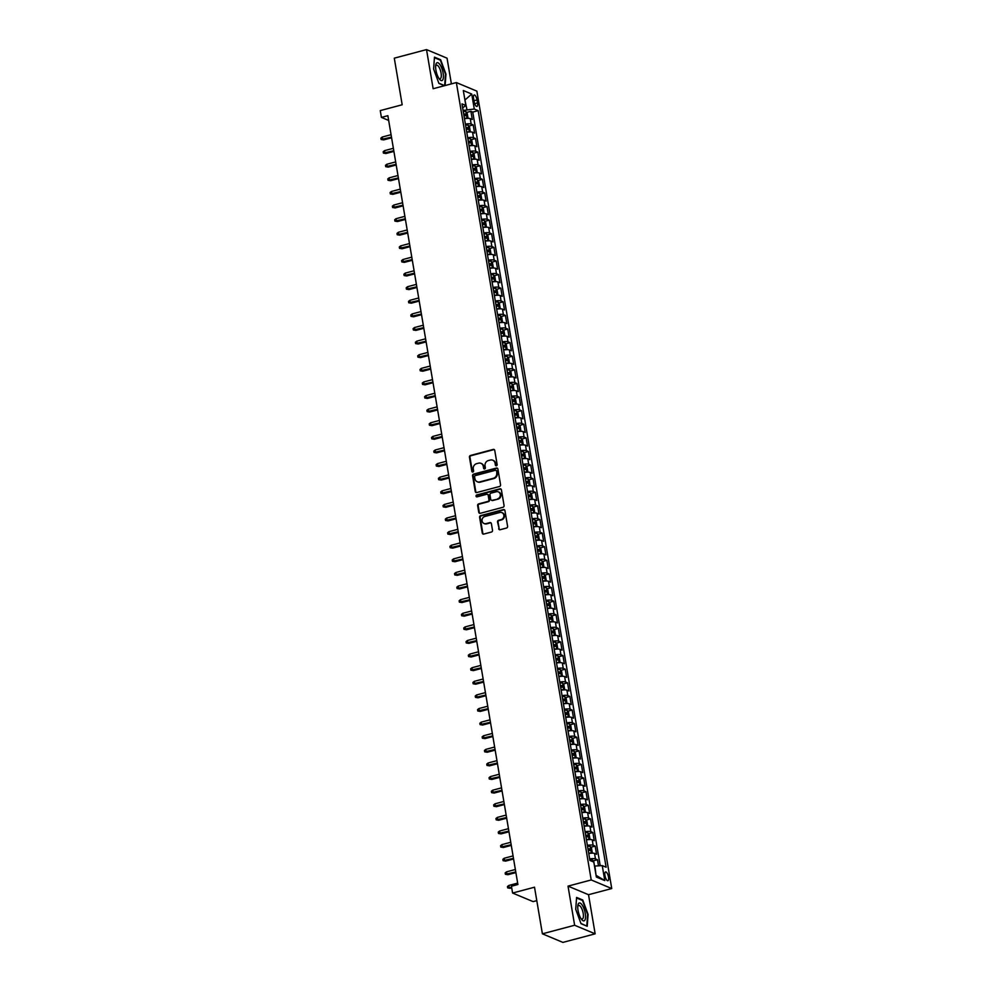 <?xml version="1.0" encoding="UTF-8"?>
<svg xmlns="http://www.w3.org/2000/svg" width="992" height="992" viewBox="0 0 992 992"><rect width="100%" height="100%" fill="white"/><g stroke="black" fill="none" stroke-linecap="round" stroke-linejoin="round"><path stroke-width="1.49" d="M496.422 465.781A0.98 0.88 -67.3 0 0 497.153 464.616L494.748 450.418A1.401 1.265 -67.3 0 0 493.26 449.413L470.481 455.477A1.401 1.265 -67.3 0 0 469.439 457.151L471.832 471.336A0.98 0.88 -67.3 0 0 472.874 472.031A0.98 0.88 -67.3 0 0 473.606 470.865L473.296 469.03A4.464 4.055 -67.3 0 1 476.619 463.673L478.516 463.177A4.464 4.055 -67.3 0 1 483.29 466.376L483.6 468.212A0.98 0.88 -67.3 0 0 484.654 468.906A0.98 0.88 -67.3 0 0 485.373 467.74L485.063 465.905A4.464 4.055 -67.3 0 1 488.399 460.548L490.296 460.052A4.464 4.055 -67.3 0 1 495.07 463.239L495.38 465.087A0.98 0.88 -67.3 0 0 496.422 465.781M608.518 877.077A4.551 1.575 75.1 0 0 605.566 871.931A4.551 1.575 75.1 0 0 604.971 875.589A4.551 1.575 75.1 0 0 607.91 880.735A4.551 1.575 75.1 0 0 608.518 877.077M498.666 528.724A1.401 1.265 -67.3 0 0 500.154 529.728L506.552 528.029A1.401 1.265 -67.3 0 0 507.594 526.355L504.928 510.595A1.401 1.265 -67.3 0 0 503.428 509.59L480.649 515.642A1.401 1.265 -67.3 0 0 479.607 517.316L482.273 533.076A1.401 1.265 -67.3 0 0 483.774 534.08L491.486 532.022A1.401 1.265 -67.3 0 0 492.528 530.36L491.387 523.615A1.401 1.265 -67.3 0 0 489.899 522.61L486.068 523.627A3.732 3.385 -67.3 0 1 482.05 519.845A3.732 3.385 -67.3 0 1 484.865 516.485L499.856 512.492A3.732 3.385 -67.3 0 1 503.874 516.286A3.732 3.385 -67.3 0 1 501.072 519.647L498.567 520.304A1.401 1.265 -67.3 0 0 497.525 521.978L499.224 528.959A1.401 1.265 -67.3 0 0 499.683 529.753M451.385 83.874L447.045 58.181L426.523 49.6L394.295 58.168L402.182 104.768L380.258 110.596L381.412 117.403L387.86 115.692L517.898 884.517L511.45 886.228L512.591 893.036L533.113 901.616L536.784 900.637M574.628 925.251L595.15 933.832L588.529 894.71L568.019 886.129L574.628 925.251L542.401 933.819L534.514 887.208L512.591 893.036M568.019 886.129L591.22 879.954L456.357 82.559L476.867 91.14L611.742 888.547L591.22 879.954M426.523 49.6L433.144 88.722L456.357 82.559M499.522 486.489A1.401 1.265 -67.3 0 0 500.563 484.815L497.897 469.055A1.401 1.265 -67.3 0 0 496.409 468.05L473.63 474.102A1.401 1.265 -67.3 0 0 472.589 475.776L475.255 491.536A1.401 1.265 -67.3 0 0 476.743 492.54L499.522 486.489M501.406 489.825L504.072 505.585A1.401 1.265 -67.3 0 1 503.043 507.259L480.252 513.31A1.401 1.265 -67.3 0 1 478.764 512.306L477.623 505.56A1.401 1.265 -67.3 0 1 478.665 503.886L487.903 501.431A1.401 1.265 -67.3 0 0 488.944 499.77L488.188 495.293A1.401 1.265 -67.3 0 0 486.7 494.289L477.078 496.843A0.98 0.88 -67.3 0 1 476.024 495.851A0.98 0.88 -67.3 0 1 476.755 494.971L499.918 488.82A1.401 1.265 -67.3 0 1 501.406 489.825M595.15 933.832L562.91 942.4L542.401 933.819M598.511 865.83L597.469 859.729L593.104 860.882M589.682 858.96A5.692 1.376 -9.6 0 1 595.448 858.874L594.53 853.43L596.552 854.286L595.175 846.114L590.81 847.28M587.376 845.358A5.692 1.376 -9.6 0 1 593.142 845.271L592.224 839.827L594.245 840.67L592.869 832.511L588.504 833.664M585.082 831.742A5.692 1.376 -9.6 0 1 590.848 831.668L589.93 826.224L591.951 827.068L590.562 818.896L586.21 820.062M582.775 818.14A5.692 1.376 -9.6 0 1 588.541 818.053L587.624 812.609L589.645 813.465L588.268 805.293L583.904 806.459M580.481 804.524A5.692 1.376 -9.6 0 1 586.247 804.45L585.317 799.006L587.351 799.85L585.962 791.69L581.597 792.844M578.175 790.922A5.692 1.376 -9.6 0 1 583.941 790.835L583.023 785.391L585.044 786.247L583.668 778.075L579.303 779.241M575.868 777.319A5.692 1.376 -9.6 0 1 581.634 777.232L580.717 771.788L582.738 772.632L581.362 764.472L576.997 765.626M573.574 763.704A5.692 1.376 -9.6 0 1 579.34 763.629L578.423 758.186L580.444 759.029L579.055 750.87L574.703 752.023M571.268 750.101A5.692 1.376 -9.6 0 1 577.034 750.014L576.116 744.57L578.138 745.426L576.761 737.254L572.396 738.42M568.974 736.486A5.692 1.376 -9.6 0 1 574.74 736.411L573.81 730.968L575.844 731.811L574.455 723.652L570.09 724.805M566.668 722.883A5.692 1.376 -9.6 0 1 572.434 722.796L571.516 717.365L573.537 718.208L572.161 710.036L567.796 711.202M564.361 709.28A5.692 1.376 -9.6 0 1 570.127 709.193L569.21 703.75L571.231 704.593L569.854 696.434L565.49 697.587M562.067 695.665A5.692 1.376 -9.6 0 1 567.833 695.59L566.916 690.147L568.937 690.99L567.548 682.831L563.196 683.984M559.761 682.062A5.692 1.376 -9.6 0 1 565.527 681.975L564.609 676.532L566.63 677.387L565.254 669.216L560.889 670.381M557.467 668.447A5.692 1.376 -9.6 0 1 563.233 668.372L562.303 662.929L564.336 663.772L562.948 655.613L558.583 656.766M555.16 654.844A5.692 1.376 -9.6 0 1 560.926 654.77L560.009 649.326L562.03 650.169L560.654 641.998L556.289 643.163M552.854 641.241A5.692 1.376 -9.6 0 1 558.62 641.154L557.702 635.711L559.724 636.554L558.347 628.395L553.982 629.56M550.56 627.626A5.692 1.376 -9.6 0 1 556.326 627.552L555.396 622.108L557.43 622.951L556.041 614.792L551.676 615.945M548.254 614.023A5.692 1.376 -9.6 0 1 554.02 613.936L553.102 608.493L555.123 609.348L553.747 601.177L549.382 602.342M545.947 600.42A5.692 1.376 -9.6 0 1 551.726 600.334L550.796 594.89L552.829 595.733L551.44 587.574L547.076 588.727M543.653 586.805A5.692 1.376 -9.6 0 1 549.419 586.731L548.502 581.287L550.523 582.13L549.146 573.959L544.782 575.124M541.347 573.202A5.692 1.376 -9.6 0 1 547.113 573.116L546.195 567.672L548.216 568.528L546.84 560.356L542.475 561.522M539.053 559.587A5.692 1.376 -9.6 0 1 544.819 559.513L543.889 554.069L545.922 554.912L544.534 546.753L540.169 547.906M536.746 545.984A5.692 1.376 -9.6 0 1 542.512 545.898L541.595 540.454L543.616 541.31L542.24 533.138L537.875 534.304M534.44 532.382A5.692 1.376 -9.6 0 1 540.206 532.295L539.288 526.851L541.31 527.694L539.933 519.535L535.568 520.688M532.146 518.766A5.692 1.376 -9.6 0 1 537.912 518.692L536.994 513.248L539.016 514.092L537.627 505.932L533.274 507.086M529.84 505.164A5.692 1.376 -9.6 0 1 535.606 505.077L534.688 499.633L536.709 500.489L535.333 492.317L530.968 493.483M527.546 491.548A5.692 1.376 -9.6 0 1 533.312 491.474L532.382 486.03L534.415 486.874L533.026 478.714L528.662 479.868M525.239 477.946A5.692 1.376 -9.6 0 1 531.005 477.859L530.088 472.428L532.109 473.271L530.732 465.099L526.368 466.265M522.933 464.343A5.692 1.376 -9.6 0 1 528.699 464.256L527.781 458.812L529.802 459.656L528.426 451.496L524.061 452.662M520.639 450.728A5.692 1.376 -9.6 0 1 526.405 450.653L525.487 445.21L527.508 446.053L526.12 437.894L521.767 439.047M518.332 437.125A5.692 1.376 -9.6 0 1 524.098 437.038L523.181 431.594L525.202 432.45L523.826 424.278L519.461 425.444M516.038 423.522A5.692 1.376 -9.6 0 1 521.804 423.435L520.874 417.992L522.908 418.835L521.519 410.676L517.154 411.829M513.732 409.907A5.692 1.376 -9.6 0 1 519.498 409.832L518.58 404.389L520.602 405.232L519.225 397.06L514.86 398.226M511.426 396.304A5.692 1.376 -9.6 0 1 517.192 396.217L516.274 390.774L518.295 391.617L516.919 383.458L512.554 384.623M509.132 382.689A5.692 1.376 -9.6 0 1 514.898 382.614L513.98 377.171L516.001 378.014L514.612 369.855L510.26 371.008M506.825 369.086A5.692 1.376 -9.6 0 1 512.591 368.999L511.674 363.556L513.695 364.411L512.318 356.24L507.954 357.405M504.531 355.483A5.692 1.376 -9.6 0 1 510.297 355.396L509.367 349.953L511.401 350.796L510.012 342.637L505.647 343.79M502.225 341.868A5.692 1.376 -9.6 0 1 507.991 341.794L507.073 336.35L509.094 337.193L507.718 329.034L503.353 330.187M499.918 328.265A5.692 1.376 -9.6 0 1 505.684 328.178L504.767 322.735L506.788 323.59L505.412 315.419L501.047 316.584M497.624 314.65A5.692 1.376 -9.6 0 1 503.39 314.576L502.46 309.132L504.494 309.975L503.105 301.816L498.74 302.969M495.318 301.047A5.692 1.376 -9.6 0 1 501.084 300.96L500.166 295.517L502.188 296.372L500.811 288.201L496.446 289.366M493.012 287.444A5.692 1.376 -9.6 0 1 498.79 287.358L497.86 281.914L499.881 282.757L498.505 274.598L494.14 275.751M490.718 273.829A5.692 1.376 -9.6 0 1 496.484 273.755L495.566 268.311L497.587 269.154L496.211 260.995L491.846 262.148M488.411 260.226A5.692 1.376 -9.6 0 1 494.177 260.14L493.26 254.696L495.281 255.552L493.904 247.38L489.54 248.546M486.117 246.611A5.692 1.376 -9.6 0 1 491.883 246.537L490.953 241.093L492.987 241.936L491.598 233.777L487.233 234.93M483.811 233.008A5.692 1.376 -9.6 0 1 489.577 232.934L488.659 227.49L490.68 228.334L489.304 220.162L484.939 221.328M481.504 219.406A5.692 1.376 -9.6 0 1 487.27 219.319L486.353 213.875L488.374 214.718L486.998 206.559L482.633 207.725M479.21 205.79A5.692 1.376 -9.6 0 1 484.976 205.716L484.059 200.272L486.08 201.116L484.691 192.956L480.339 194.11M476.904 192.188A5.692 1.376 -9.6 0 1 482.67 192.101L481.752 186.657L483.774 187.513L482.397 179.341L478.032 180.507M474.61 178.585A5.692 1.376 -9.6 0 1 480.376 178.498L479.446 173.054L481.48 173.898L480.091 165.738L475.726 166.892M472.304 164.97A5.692 1.376 -9.6 0 1 478.07 164.895L477.152 159.452L479.173 160.295L477.797 152.123L473.432 153.289M469.997 151.367A5.692 1.376 -9.6 0 1 475.763 151.28L474.846 145.836L476.867 146.692L475.49 138.52L471.126 139.686M467.703 137.752A5.692 1.376 -9.6 0 1 473.469 137.677L472.552 132.234L474.573 133.077L473.184 124.918L471.163 124.062A5.692 1.376 170.4 0 0 465.397 124.149M468.832 126.071L473.184 124.918M473.581 98.481L474.089 101.482A4.414 1.525 75.1 0 0 476.941 106.454A4.414 1.525 75.1 0 0 477.524 102.92L477.016 99.919A4.414 1.525 75.1 0 0 474.164 94.947A4.414 1.525 75.1 0 0 473.581 98.481M596.068 875.403L594.865 866.041L602.243 865.607L606.124 867.231L478.156 110.645L474.275 109.021L463.09 110.472M602.243 865.607L604.773 880.574L596.353 877.04L593.811 862.073L589.93 860.448L461.974 103.875L465.856 105.499L463.314 90.52L471.746 94.054L474.275 109.021M600.21 865.731L472.75 112.084L470.89 111.302L472.266 119.474L470.245 118.618A5.692 1.376 170.4 0 0 464.479 118.705M473.469 137.677L475.49 138.52M475.763 151.28L477.797 152.123M478.07 164.895L480.091 165.738M480.376 178.498L482.397 179.341M482.67 192.101L484.691 192.956M484.976 205.716L486.998 206.559M487.27 219.319L489.304 220.162M489.577 232.934L491.598 233.777M491.883 246.537L493.904 247.38M494.177 260.14L496.211 260.995M496.484 273.755L498.505 274.598M498.79 287.358L500.811 288.201M501.084 300.96L503.105 301.816M503.39 314.576L505.412 315.419M505.684 328.178L507.718 329.034M507.991 341.794L510.012 342.637M510.297 355.396L512.318 356.24M512.591 368.999L514.612 369.855M514.898 382.614L516.919 383.458M517.192 396.217L519.225 397.06M519.498 409.832L521.519 410.676M521.804 423.435L523.826 424.278M524.098 437.038L526.12 437.894M526.405 450.653L528.426 451.496M528.699 464.256L530.732 465.099M531.005 477.859L533.026 478.714M533.312 491.474L535.333 492.317M535.606 505.077L537.627 505.932M537.912 518.692L539.933 519.535M540.206 532.295L542.24 533.138M542.512 545.898L544.534 546.753M544.819 559.513L546.84 560.356M547.113 573.116L549.146 573.959M549.419 586.731L551.44 587.574M551.726 600.334L553.747 601.177M554.02 613.936L556.041 614.792M556.326 627.552L558.347 628.395M558.62 641.154L560.654 641.998M560.926 654.77L562.948 655.613M563.233 668.372L565.254 669.216M565.527 681.975L567.548 682.831M567.833 695.59L569.854 696.434M570.127 709.193L572.161 710.036M572.434 722.796L574.455 723.652M574.74 736.411L576.761 737.254M577.034 750.014L579.055 750.87M579.34 763.629L581.362 764.472M581.634 777.232L583.668 778.075M583.941 790.835L585.962 791.69M586.247 804.45L588.268 805.293M588.541 818.053L590.562 818.896M590.848 831.668L592.869 832.511M593.142 845.271L595.175 846.114M595.448 858.874L597.469 859.729M466.91 109.467L464.876 99.77M464.926 100.031L471.746 94.054M462.644 107.868L465.856 105.499M588.529 894.71L611.742 888.547M381.412 117.403L388.653 120.441M466.525 112.468L470.89 111.302M472.75 112.084L478.156 110.645M472.552 132.234A5.692 1.376 170.4 0 0 466.786 132.308M474.846 145.836A5.692 1.376 170.4 0 0 469.08 145.923M477.152 159.452A5.692 1.376 170.4 0 0 471.386 159.526M479.446 173.054A5.692 1.376 170.4 0 0 473.68 173.141M481.752 186.657A5.692 1.376 170.4 0 0 475.986 186.744M484.059 200.272A5.692 1.376 170.4 0 0 478.293 200.347M486.353 213.875A5.692 1.376 170.4 0 0 480.587 213.962M488.659 227.49A5.692 1.376 170.4 0 0 482.893 227.565M490.953 241.093A5.692 1.376 170.4 0 0 485.187 241.18M493.26 254.696A5.692 1.376 170.4 0 0 487.494 254.783M495.566 268.311A5.692 1.376 170.4 0 0 489.8 268.386M497.86 281.914A5.692 1.376 170.4 0 0 492.094 282.001M500.166 295.517A5.692 1.376 170.4 0 0 494.4 295.604M502.46 309.132A5.692 1.376 170.4 0 0 496.694 309.206M504.767 322.735A5.692 1.376 170.4 0 0 499.001 322.822M507.073 336.35A5.692 1.376 170.4 0 0 501.307 336.424M509.367 349.953A5.692 1.376 170.4 0 0 503.601 350.04M511.674 363.556A5.692 1.376 170.4 0 0 505.908 363.642M513.98 377.171A5.692 1.376 170.4 0 0 508.202 377.245M516.274 390.774A5.692 1.376 170.4 0 0 510.508 390.86M518.58 404.389A5.692 1.376 170.4 0 0 512.814 404.463M520.874 417.992A5.692 1.376 170.4 0 0 515.108 418.078M523.181 431.594A5.692 1.376 170.4 0 0 517.415 431.681M525.487 445.21A5.692 1.376 170.4 0 0 519.721 445.284M527.781 458.812A5.692 1.376 170.4 0 0 522.015 458.899M530.088 472.428A5.692 1.376 170.4 0 0 524.322 472.502M532.382 486.03A5.692 1.376 170.4 0 0 526.616 486.117M534.688 499.633A5.692 1.376 170.4 0 0 528.922 499.72M536.994 513.248A5.692 1.376 170.4 0 0 531.228 513.323M539.288 526.851A5.692 1.376 170.4 0 0 533.522 526.938M541.595 540.454A5.692 1.376 170.4 0 0 535.829 540.541M543.889 554.069A5.692 1.376 170.4 0 0 538.123 554.144M546.195 567.672A5.692 1.376 170.4 0 0 540.429 567.759M548.502 581.287A5.692 1.376 170.4 0 0 542.736 581.362M550.796 594.89A5.692 1.376 170.4 0 0 545.03 594.977M553.102 608.493A5.692 1.376 170.4 0 0 547.336 608.58M555.396 622.108A5.692 1.376 170.4 0 0 549.63 622.182M557.702 635.711A5.692 1.376 170.4 0 0 551.936 635.798M560.009 649.326A5.692 1.376 170.4 0 0 554.243 649.4M562.303 662.929A5.692 1.376 170.4 0 0 556.537 663.016M564.609 676.532A5.692 1.376 170.4 0 0 558.843 676.618M566.916 690.147A5.692 1.376 170.4 0 0 561.15 690.221M569.21 703.75A5.692 1.376 170.4 0 0 563.444 703.836M571.516 717.365A5.692 1.376 170.4 0 0 565.75 717.439M573.81 730.968A5.692 1.376 170.4 0 0 568.044 731.042M576.116 744.57A5.692 1.376 170.4 0 0 570.35 744.657M578.423 758.186A5.692 1.376 170.4 0 0 572.657 758.26M580.717 771.788A5.692 1.376 170.4 0 0 574.951 771.875M583.023 785.391A5.692 1.376 170.4 0 0 577.257 785.478M585.317 799.006A5.692 1.376 170.4 0 0 579.551 799.081M587.624 812.609A5.692 1.376 170.4 0 0 581.858 812.696M589.93 826.224A5.692 1.376 170.4 0 0 584.164 826.299M592.224 839.827A5.692 1.376 170.4 0 0 586.458 839.914M594.53 853.43A5.692 1.376 170.4 0 0 588.764 853.517M604.773 880.574L596.477 875.576M445.123 85.535L445.954 74.164L440.646 59.743L434.471 57.164L433.603 68.994L438.91 83.415L444.416 85.721M587.214 926.28L588.082 914.438L582.763 900.017L576.588 897.425L575.72 909.267L581.027 923.688L587.214 926.28M439.84 59.954L440.646 59.743M581.957 900.228L582.763 900.017M496.186 465.806A0.98 0.88 -67.3 0 1 495.926 465.31L495.616 463.475A4.464 4.055 -67.3 0 0 493.012 460.325M481.244 463.45A4.464 4.055 -67.3 0 1 483.848 466.6L484.158 468.447A0.98 0.88 -67.3 0 0 484.418 468.943M494.276 449.624A1.401 1.265 -67.3 0 0 493.805 449.649L471.026 455.7A1.401 1.265 -67.3 0 0 469.985 457.374L472.39 471.572A0.98 0.88 -67.3 0 0 472.638 472.068M497.438 468.249A1.401 1.265 -67.3 0 0 496.967 468.286L474.176 474.337A1.401 1.265 -67.3 0 0 473.147 476.011L475.813 491.772A1.401 1.265 -67.3 0 0 476.272 492.565M496.372 470.989A0.98 0.88 -67.3 0 0 495.33 470.295L475.329 475.602A0.98 0.88 -67.3 0 0 474.61 476.78L474.932 478.714A4.464 4.055 -67.3 0 0 479.706 481.914L493.371 478.28A4.464 4.055 -67.3 0 0 496.707 472.924L496.93 471.225A0.98 0.88 -67.3 0 0 496.124 470.493M477.536 481.864A4.464 4.055 -67.3 0 0 480.264 482.149L479.706 481.914M496.93 471.225L497.252 473.159A4.464 4.055 -67.3 0 1 493.929 478.516L480.264 482.149M487.717 494.487A1.401 1.265 -67.3 0 1 488.746 495.516L489.502 499.993A1.401 1.265 -67.3 0 1 488.461 501.667L479.223 504.122A1.401 1.265 -67.3 0 0 478.181 505.796L479.322 512.542A1.401 1.265 -67.3 0 0 479.781 513.335M500.948 489.019A1.401 1.265 -67.3 0 0 500.476 489.056L477.313 495.206A0.98 0.88 -67.3 0 0 476.842 496.88M497.488 498.889A3.732 3.385 -67.3 0 0 498.331 491.871A3.732 3.385 -67.3 0 0 496.285 491.747L491.003 493.148A1.401 1.265 -67.3 0 0 489.961 494.822L490.718 499.298A1.401 1.265 -67.3 0 0 492.206 500.29L498.046 499.125A3.732 3.385 -67.3 0 0 498.604 491.995M491.734 500.328A1.401 1.265 -67.3 0 0 492.764 500.526L492.206 500.29M498.046 499.125L492.764 500.526M502.175 512.752A3.732 3.385 -67.3 0 1 501.617 519.87L499.125 520.54A1.401 1.265 -67.3 0 0 498.083 522.214L499.224 528.959M484.307 523.602A3.732 3.385 -67.3 0 0 486.626 523.863L486.068 523.627M490.928 522.809A1.401 1.265 -67.3 0 0 490.457 522.846L486.626 523.863M504.457 509.789A1.401 1.265 -67.3 0 0 503.986 509.826L481.207 515.877A1.401 1.265 -67.3 0 0 480.165 517.551L482.831 533.312A1.401 1.265 -67.3 0 0 483.302 534.105M467.096 118.37L467.926 117.527L467.244 113.435L465.905 111.612A3.77 0.905 170.4 0 0 463.264 111.513M466.947 118.383A3.77 0.905 170.4 0 0 464.417 118.321M463.971 115.729A3.77 0.905 -9.6 0 1 466.042 115.704L465.769 114.068A3.77 0.905 170.4 0 0 463.698 114.092M463.772 114.564L464.182 116.2M383.656 139.897L381.114 139.475L380.878 138.124L382.242 137.032L382.664 139.488L383.656 139.897L391.592 137.789M381.114 139.475L391.48 137.144M382.242 137.032L391.071 134.689M443.126 73.16A9.25 3.199 75.1 0 0 439.183 63.674A9.25 3.199 75.1 0 0 435.711 65.311A9.25 3.199 75.1 0 0 435.922 70.147A9.25 3.199 75.1 0 0 439.369 79.038A9.25 3.199 75.1 0 0 443.126 73.16M438.762 78.157A6.994 2.43 75.1 0 0 440.138 78.728A6.994 2.43 75.1 0 0 441.08 73.11A6.994 2.43 75.1 0 0 436.542 65.199A6.994 2.43 75.1 0 0 435.624 66.377M434.434 57.697L440.361 60.177L445.507 74.152L444.664 85.622L438.824 83.179M582.143 905.014A9.25 3.199 75.1 0 0 577.84 905.584A9.25 3.199 75.1 0 0 581.138 918.828A9.25 3.199 75.1 0 0 581.486 919.311A9.25 3.199 75.1 0 0 585.528 917.327A9.25 3.199 75.1 0 0 582.143 905.014M580.878 918.431A6.994 2.43 75.1 0 0 582.267 919.001A6.994 2.43 75.1 0 0 583.321 914.24A6.994 2.43 75.1 0 0 580.853 906.998A6.994 2.43 75.1 0 0 578.671 905.473A6.994 2.43 75.1 0 0 577.753 906.651M586.495 925.97L580.94 923.453M576.55 897.971L582.478 900.451L587.624 914.426L586.793 925.896M468.236 125.265L469.377 131.986L470.233 131.13L469.538 127.05L468.236 125.265A3.77 0.905 170.4 0 0 465.558 125.116M469.253 131.986A3.77 0.905 170.4 0 0 466.711 131.924M466.277 129.344A3.77 0.905 -9.6 0 1 468.336 129.307L468.063 127.683A3.77 0.905 170.4 0 0 466.004 127.708M466.079 128.179L466.488 129.803M385.962 153.512L383.408 153.09L383.185 151.726L384.549 150.648L384.958 153.09L385.962 153.512L393.898 151.404M383.408 153.09L393.787 150.747M384.549 150.648L393.365 148.292M470.543 138.88L471.671 145.588L472.539 144.733L471.845 140.653L470.506 138.83A3.77 0.905 170.4 0 0 467.864 138.731M471.547 145.601A3.77 0.905 170.4 0 0 469.018 145.526M468.584 142.947A3.77 0.905 -9.6 0 1 470.642 142.922L470.369 141.286A3.77 0.905 170.4 0 0 468.298 141.31M468.385 141.782L468.782 143.406M388.256 167.115L385.714 166.693L385.491 165.329L386.843 164.25L387.264 166.706L388.256 167.115L396.192 165.007M385.714 166.693L396.081 164.35M386.843 164.25L395.672 161.907M472.837 152.483L473.978 159.204L474.833 158.348L474.139 154.268L472.837 152.483A3.77 0.905 170.4 0 0 470.171 152.334M473.854 159.204A3.77 0.905 170.4 0 0 471.312 159.142M470.878 156.55A3.77 0.905 -9.6 0 1 472.948 156.525L472.663 154.888A3.77 0.905 170.4 0 0 470.605 154.926M470.679 155.384L471.088 157.021M390.563 180.73L388.021 180.296L387.785 178.944L389.149 177.853L389.558 180.308L390.563 180.73L398.499 178.61M388.021 180.296L398.387 177.965M389.149 177.853L397.978 175.51M475.143 166.098L476.272 172.806L477.14 171.951L476.445 167.871L475.106 166.048A3.77 0.905 170.4 0 0 472.465 165.937M476.148 172.819A3.77 0.905 170.4 0 0 473.618 172.744M473.184 170.165A3.77 0.905 -9.6 0 1 475.242 170.128L474.97 168.504A3.77 0.905 170.4 0 0 472.911 168.528M472.986 169L473.395 170.624M392.857 194.333L390.315 193.911L390.092 192.547L391.456 191.468L391.865 193.911L392.857 194.333L400.805 192.225M390.315 193.911L400.694 191.568M391.456 191.468L400.272 189.125M477.437 179.701L478.578 186.409L479.434 185.566L478.752 181.474L477.412 179.651A3.77 0.905 170.4 0 0 474.771 179.552M478.454 186.422A3.77 0.905 170.4 0 0 475.924 186.36M475.478 183.768A3.77 0.905 -9.6 0 1 477.549 183.743L477.276 182.106A3.77 0.905 170.4 0 0 475.205 182.131M475.292 182.602L475.689 184.239M395.163 207.936L392.621 207.514L392.386 206.15L393.75 205.071L394.171 207.526L395.163 207.936L403.099 205.828M392.621 207.514L402.988 205.183M393.75 205.071L402.578 202.728M480.909 200.024L481.74 199.169L481.046 195.089L479.706 193.266A3.77 0.905 170.4 0 0 477.065 193.155M480.76 200.024A3.77 0.905 170.4 0 0 478.218 199.962M477.784 197.371A3.77 0.905 -9.6 0 1 479.843 197.346L479.57 195.722A3.77 0.905 170.4 0 0 477.512 195.746M477.586 196.218L477.995 197.842M397.47 221.551L394.928 221.129L394.692 219.765L396.056 218.686L396.465 221.129L397.47 221.551L405.406 219.443M394.928 221.129L405.294 218.786M396.056 218.686L404.885 216.33M483.203 213.627L484.046 212.772L483.352 208.692L482.013 206.869A3.77 0.905 170.4 0 0 479.372 206.77M483.054 213.64A3.77 0.905 170.4 0 0 480.525 213.565M480.091 210.986A3.77 0.905 -9.6 0 1 482.149 210.961L481.876 209.324A3.77 0.905 170.4 0 0 479.806 209.349M479.892 209.82L480.289 211.445M399.764 235.154L397.222 234.732L396.998 233.368L398.35 232.289L398.772 234.732L399.764 235.154L407.7 233.046M397.222 234.732L407.6 232.388M398.35 232.289L407.179 229.946M485.51 227.23L486.34 226.387L485.658 222.307L484.307 220.472A3.77 0.905 170.4 0 0 481.678 220.373M485.361 227.242A3.77 0.905 170.4 0 0 482.819 227.18M482.385 224.589A3.77 0.905 -9.6 0 1 484.456 224.564L484.17 222.927A3.77 0.905 170.4 0 0 482.112 222.964M482.186 223.423L482.596 225.06M402.07 248.769L399.528 248.335L399.292 246.983L400.656 245.892L401.066 248.347L402.07 248.769L410.006 246.648M399.528 248.335L409.894 246.004M400.656 245.892L409.485 243.548M487.816 240.845L488.647 239.99L487.952 235.91L486.65 234.124A3.77 0.905 170.4 0 0 483.972 233.976M487.655 240.858A3.77 0.905 170.4 0 0 485.125 240.783M486.65 234.124L487.779 240.845M484.691 238.204A3.77 0.905 -9.6 0 1 486.75 238.167L486.477 236.542A3.77 0.905 170.4 0 0 484.418 236.567M484.493 237.038L484.902 238.663M404.376 262.372L401.822 261.95L401.599 260.586L402.963 259.507L403.372 261.95L404.376 262.372L412.312 260.264M401.822 261.95L412.201 259.606M402.963 259.507L411.779 257.164M488.944 247.74L490.085 254.448L490.941 253.605L490.259 249.513L488.92 247.69A3.77 0.905 170.4 0 0 486.278 247.591M489.961 254.46A3.77 0.905 170.4 0 0 487.432 254.386M486.985 251.807A3.77 0.905 -9.6 0 1 489.056 251.782L488.783 250.145A3.77 0.905 170.4 0 0 486.712 250.17M486.799 250.641L487.196 252.278M406.67 275.974L404.128 275.553L403.893 274.189L405.257 273.11L405.678 275.565L406.67 275.974L414.606 273.866M404.128 275.553L414.495 273.209M405.257 273.11L414.086 270.766M491.251 261.342L492.392 268.063L493.247 267.208L492.553 263.128L491.251 261.342A3.77 0.905 170.4 0 0 488.572 261.194M492.268 268.063A3.77 0.905 170.4 0 0 489.726 268.001M489.292 265.41A3.77 0.905 -9.6 0 1 491.362 265.385L491.077 263.748A3.77 0.905 170.4 0 0 489.019 263.785M489.093 264.256L489.502 265.881M408.977 289.59L406.435 289.168L406.199 287.804L407.563 286.713L407.972 289.168L408.977 289.59L416.913 287.482M406.435 289.168L416.801 286.824M407.563 286.713L416.392 284.369M493.557 274.958L494.686 281.666L495.554 280.81L494.859 276.731L493.52 274.908A3.77 0.905 170.4 0 0 490.879 274.809M494.562 281.678A3.77 0.905 170.4 0 0 492.032 281.604M491.598 279.025A3.77 0.905 -9.6 0 1 493.656 279L493.384 277.363A3.77 0.905 170.4 0 0 491.313 277.388M491.4 277.859L491.796 279.484M411.271 303.192L408.729 302.771L408.506 301.407L409.857 300.328L410.279 302.771L411.271 303.192L419.207 301.084M408.729 302.771L419.108 300.427M409.857 300.328L418.686 297.984M495.851 288.56L496.992 295.269L497.848 294.426L497.166 290.346L495.826 288.511A3.77 0.905 170.4 0 0 493.185 288.412M496.868 295.281A3.77 0.905 170.4 0 0 494.338 295.219M493.892 292.628A3.77 0.905 -9.6 0 1 495.963 292.603L495.678 290.966A3.77 0.905 170.4 0 0 493.619 290.991M493.694 291.462L494.103 293.099M413.577 316.795L411.035 316.374L410.8 315.022L412.164 313.931L412.573 316.386L413.577 316.795L421.513 314.687M411.035 316.374L421.402 314.042M412.164 313.931L420.992 311.587M499.323 308.884L500.154 308.028L499.46 303.949L498.12 302.126A3.77 0.905 170.4 0 0 495.479 302.014M499.162 308.896A3.77 0.905 170.4 0 0 496.632 308.822M496.198 306.243A3.77 0.905 -9.6 0 1 498.257 306.206L497.984 304.581A3.77 0.905 170.4 0 0 495.926 304.606M496 305.077L496.409 306.702M415.884 330.41L413.329 329.989L413.106 328.625L414.47 327.546L414.879 329.989L415.884 330.41L423.82 328.302M413.329 329.989L423.708 327.645M414.47 327.546L423.286 325.202M501.617 322.487L502.448 321.644L501.766 317.552L500.427 315.729A3.77 0.905 170.4 0 0 497.786 315.63M501.468 322.499A3.77 0.905 170.4 0 0 498.939 322.425M498.492 319.846A3.77 0.905 -9.6 0 1 500.563 319.821L500.29 318.184A3.77 0.905 170.4 0 0 498.22 318.209M498.306 318.68L498.703 320.304M418.178 344.013L415.636 343.592L415.4 342.228L416.764 341.149L417.186 343.604L418.178 344.013L426.114 341.905M415.636 343.592L426.002 341.248M416.764 341.149L425.593 338.805M503.924 336.09L504.754 335.246L504.06 331.167L502.721 329.344A3.77 0.905 170.4 0 0 500.092 329.232M503.775 336.102A3.77 0.905 170.4 0 0 501.233 336.04M500.799 333.448A3.77 0.905 -9.6 0 1 502.87 333.424L502.584 331.787A3.77 0.905 170.4 0 0 500.526 331.824M500.6 332.283L501.01 333.92M420.484 357.628L417.942 357.194L417.706 355.843L419.07 354.752L419.48 357.207L420.484 357.628L428.42 355.52M417.942 357.194L428.308 354.863M419.07 354.752L427.899 352.408M506.23 349.705L507.061 348.849L506.366 344.77L505.027 342.947A3.77 0.905 170.4 0 0 502.386 342.848M506.069 349.717A3.77 0.905 170.4 0 0 503.539 349.643M503.105 347.064A3.77 0.905 -9.6 0 1 505.164 347.026L504.891 345.402A3.77 0.905 170.4 0 0 502.82 345.427M502.907 345.898L503.316 347.522M422.778 371.231L420.236 370.81L420.013 369.446L421.377 368.367L421.786 370.81L422.778 371.231L430.726 369.123M420.236 370.81L430.615 368.466M421.377 368.367L430.193 366.023M507.358 356.599L508.499 363.308L509.355 362.464L508.673 358.372L507.334 356.55A3.77 0.905 170.4 0 0 504.692 356.45M508.375 363.32A3.77 0.905 170.4 0 0 505.846 363.258M505.399 360.666A3.77 0.905 -9.6 0 1 507.47 360.642L507.197 359.005A3.77 0.905 170.4 0 0 505.126 359.03M505.201 359.501L505.61 361.138M425.084 384.834L422.542 384.412L422.307 383.061L423.671 381.97L424.092 384.425L425.084 384.834L433.02 382.726M422.542 384.412L432.909 382.081M423.671 381.97L432.5 379.626M509.665 370.202L510.806 376.923L511.661 376.067L510.967 371.988L509.628 370.165A3.77 0.905 170.4 0 0 506.986 370.053M510.669 376.923A3.77 0.905 170.4 0 0 508.14 376.861M507.706 374.269A3.77 0.905 -9.6 0 1 509.764 374.244L509.491 372.62A3.77 0.905 170.4 0 0 507.433 372.645M507.507 373.116L507.916 374.74M427.391 398.449L424.836 398.028L424.613 396.664L425.977 395.585L426.386 398.028L427.391 398.449L435.327 396.341M424.836 398.028L435.215 395.684M425.977 395.585L434.794 393.229M511.971 383.817L513.1 390.526L513.968 389.67L513.273 385.59L511.934 383.768A3.77 0.905 170.4 0 0 509.293 383.668M512.976 390.538A3.77 0.905 170.4 0 0 510.446 390.464M510.012 387.884A3.77 0.905 -9.6 0 1 512.07 387.86L511.798 386.223A3.77 0.905 170.4 0 0 509.727 386.248M509.814 386.719L510.21 388.343M429.685 412.052L427.143 411.63L426.907 410.266L428.271 409.188L428.693 411.643L429.685 412.052L437.621 409.944M427.143 411.63L437.509 409.287M428.271 409.188L437.1 406.844M514.265 397.42L515.406 404.141L516.262 403.285L515.567 399.206L514.228 397.37A3.77 0.905 170.4 0 0 511.599 397.271M515.282 404.141A3.77 0.905 170.4 0 0 512.74 404.079M512.306 401.487A3.77 0.905 -9.6 0 1 514.377 401.462L514.092 399.826A3.77 0.905 170.4 0 0 512.033 399.863M512.108 400.322L512.517 401.958M431.991 425.667L429.449 425.233L429.214 423.882L430.578 422.79L430.987 425.246L431.991 425.667L439.927 423.547M429.449 425.233L439.816 422.902M430.578 422.79L439.406 420.447M517.737 417.744L518.568 416.888L517.874 412.808L516.534 410.986A3.77 0.905 170.4 0 0 513.893 410.874M517.576 417.756A3.77 0.905 170.4 0 0 515.046 417.682M514.612 415.102A3.77 0.905 -9.6 0 1 516.671 415.065L516.398 413.441A3.77 0.905 170.4 0 0 514.327 413.466M514.414 413.937L514.823 415.561M434.285 439.27L431.743 438.848L431.52 437.484L432.884 436.406L433.293 438.848L434.285 439.27L442.234 437.162M431.743 438.848L442.122 436.505M432.884 436.406L441.7 434.062M520.031 431.346L520.862 430.503L520.18 426.411L518.841 424.588A3.77 0.905 170.4 0 0 516.2 424.489M519.882 431.359A3.77 0.905 170.4 0 0 517.353 431.297M516.906 428.705A3.77 0.905 -9.6 0 1 518.977 428.68L518.704 427.044A3.77 0.905 170.4 0 0 516.634 427.068M516.708 427.54L517.117 429.176M436.592 452.873L434.05 452.451L433.814 451.087L435.178 450.008L435.6 452.464L436.592 452.873L444.528 450.765M434.05 452.451L444.416 450.12M435.178 450.008L444.007 447.665M522.338 444.962L523.168 444.106L522.474 440.026L521.135 438.204A3.77 0.905 170.4 0 0 518.494 438.092M522.189 444.962A3.77 0.905 170.4 0 0 519.647 444.9M519.213 442.308A3.77 0.905 -9.6 0 1 521.271 442.283L520.998 440.659A3.77 0.905 170.4 0 0 518.94 440.684M519.014 441.155L519.424 442.779M438.898 466.488L436.344 466.066L436.12 464.702L437.484 463.624L437.894 466.066L438.898 466.488L446.834 464.38M436.344 466.066L446.722 463.723M437.484 463.624L446.301 461.268M524.632 458.564L525.475 457.709L524.78 453.629L523.441 451.806A3.77 0.905 170.4 0 0 520.8 451.707M524.483 458.577A3.77 0.905 170.4 0 0 521.953 458.502M521.519 455.923A3.77 0.905 -9.6 0 1 523.578 455.898L523.305 454.262A3.77 0.905 170.4 0 0 521.234 454.286M521.321 454.758L521.718 456.382M441.192 480.091L438.65 479.669L438.427 478.305L439.778 477.226L440.2 479.669L441.192 480.091L449.128 477.983M438.65 479.669L449.016 477.326M439.778 477.226L448.607 474.883M525.772 465.459L526.913 472.167L527.769 471.324L527.087 467.244L525.772 465.459A3.77 0.905 170.4 0 0 523.106 465.31M526.789 472.18A3.77 0.905 170.4 0 0 524.247 472.118M523.813 469.526A3.77 0.905 -9.6 0 1 525.884 469.501L525.599 467.864A3.77 0.905 170.4 0 0 523.54 467.902M523.615 468.36L524.024 469.997M443.498 493.706L440.956 493.272L440.721 491.92L442.085 490.829L442.494 493.284L443.498 493.706L451.434 491.586M440.956 493.272L451.323 490.941M442.085 490.829L450.914 488.486M528.079 479.062L529.207 485.782L530.075 484.927L529.381 480.847L528.042 479.024A3.77 0.905 170.4 0 0 525.4 478.913M529.083 485.795A3.77 0.905 170.4 0 0 526.554 485.72M526.12 483.141A3.77 0.905 -9.6 0 1 528.178 483.104L527.905 481.48A3.77 0.905 170.4 0 0 525.847 481.504M525.921 481.976L526.33 483.6M445.805 507.309L443.25 506.887L443.027 505.523L444.391 504.444L444.8 506.887L445.805 507.309L453.741 505.201M443.25 506.887L453.629 504.544M444.391 504.444L453.208 502.101M530.373 492.677L531.514 499.385L532.369 498.542L531.687 494.45L530.373 492.677A3.77 0.905 170.4 0 0 527.707 492.528M531.39 499.398A3.77 0.905 170.4 0 0 528.86 499.323M528.414 496.744A3.77 0.905 -9.6 0 1 530.484 496.719L530.212 495.082A3.77 0.905 170.4 0 0 528.141 495.107M528.228 495.578L528.624 497.215M448.099 520.912L445.557 520.49L445.321 519.126L446.685 518.047L447.107 520.502L448.099 520.912L456.035 518.804M445.557 520.49L455.923 518.146M446.685 518.047L455.514 515.704M532.679 506.28L533.82 513L534.676 512.145L533.981 508.065L532.642 506.242A3.77 0.905 170.4 0 0 530.001 506.131M533.696 513A3.77 0.905 170.4 0 0 531.154 512.938M530.72 510.347A3.77 0.905 -9.6 0 1 532.778 510.322L532.506 508.685A3.77 0.905 170.4 0 0 530.447 508.722M530.522 509.181L530.931 510.818M450.405 534.527L447.863 534.105L447.628 532.741L448.992 531.65L449.401 534.105L450.405 534.527L458.341 532.419M447.863 534.105L458.23 531.762M448.992 531.65L457.82 529.306M534.986 519.895L536.114 526.603L536.982 525.748L536.288 521.668L534.948 519.845A3.77 0.905 170.4 0 0 532.307 519.746M535.99 526.616A3.77 0.905 170.4 0 0 533.46 526.541M533.026 523.962A3.77 0.905 -9.6 0 1 535.085 523.937L534.812 522.3A3.77 0.905 170.4 0 0 532.741 522.325M532.828 522.796L533.225 524.421M452.699 548.13L450.157 547.708L449.934 546.344L451.286 545.265L451.707 547.708L452.699 548.13L460.635 546.022M450.157 547.708L460.536 545.364M451.286 545.265L460.114 542.922M538.445 540.206L539.276 539.363L538.594 535.271L537.255 533.448A3.77 0.905 170.4 0 0 534.614 533.349M538.296 540.218A3.77 0.905 170.4 0 0 535.754 540.156M535.32 537.565A3.77 0.905 -9.6 0 1 537.391 537.54L537.106 535.903A3.77 0.905 170.4 0 0 535.048 535.928M535.122 536.399L535.531 538.036M455.006 561.732L452.464 561.311L452.228 559.959L453.592 558.868L454.001 561.323L455.006 561.732L462.942 559.624M452.464 561.311L462.83 558.98M453.592 558.868L462.421 556.524M540.752 553.821L541.582 552.966L540.888 548.886L539.549 547.063A3.77 0.905 170.4 0 0 536.908 546.952M540.59 553.821A3.77 0.905 170.4 0 0 538.061 553.759M537.627 551.18A3.77 0.905 -9.6 0 1 539.685 551.143L539.412 549.518A3.77 0.905 170.4 0 0 537.354 549.543M537.428 550.014L537.838 551.639M457.312 575.348L454.758 574.926L454.534 573.562L455.898 572.483L456.308 574.926L457.312 575.348L465.248 573.24M454.758 574.926L465.136 572.582M455.898 572.483L464.715 570.127M543.046 567.424L543.876 566.568L543.194 562.489L541.855 560.666A3.77 0.905 170.4 0 0 539.214 560.567M542.897 567.436A3.77 0.905 170.4 0 0 540.367 567.362M539.921 564.783A3.77 0.905 -9.6 0 1 541.992 564.758L541.719 563.121A3.77 0.905 170.4 0 0 539.648 563.146M539.735 563.617L540.132 565.242M459.606 588.95L457.064 588.529L456.828 587.165L458.192 586.086L458.614 588.541L459.606 588.95L467.542 586.842M457.064 588.529L467.43 586.185M458.192 586.086L467.021 583.742M545.352 581.027L546.183 580.184L545.488 576.104L544.186 574.318A3.77 0.905 170.4 0 0 541.52 574.17M545.203 581.039A3.77 0.905 170.4 0 0 542.661 580.977M544.186 574.318L545.327 581.039M542.227 578.386A3.77 0.905 -9.6 0 1 544.298 578.361L544.013 576.724A3.77 0.905 170.4 0 0 541.954 576.761M542.029 577.22L542.438 578.857M461.912 602.566L459.37 602.132L459.135 600.78L460.499 599.689L460.908 602.144L461.912 602.566L469.848 600.445M459.37 602.132L469.737 599.8M460.499 599.689L469.328 597.345M546.493 587.934L547.621 594.642L548.489 593.786L547.795 589.707L546.456 587.884A3.77 0.905 170.4 0 0 543.814 587.772M547.497 594.654A3.77 0.905 170.4 0 0 544.968 594.58M544.534 592.001A3.77 0.905 -9.6 0 1 546.592 591.964L546.319 590.339A3.77 0.905 170.4 0 0 544.248 590.364M544.335 590.835L544.744 592.46M464.206 616.168L461.664 615.747L461.441 614.383L462.793 613.304L463.214 615.747L464.206 616.168L472.142 614.06M461.664 615.747L472.043 613.403M462.793 613.304L471.622 610.96M548.787 601.536L549.928 608.245L550.783 607.402L550.101 603.31L548.762 601.487A3.77 0.905 170.4 0 0 546.121 601.388M549.804 608.257A3.77 0.905 170.4 0 0 547.274 608.195M546.828 605.604A3.77 0.905 -9.6 0 1 548.898 605.579L548.613 603.942A3.77 0.905 170.4 0 0 546.555 603.967M546.629 604.438L547.038 606.075M466.513 629.771L463.971 629.35L463.735 627.986L465.099 626.907L465.508 629.362L466.513 629.771L474.449 627.663M463.971 629.35L474.337 627.018M465.099 626.907L473.928 624.563M551.093 615.139L552.222 621.86L553.09 621.004L552.395 616.925L551.056 615.102A3.77 0.905 170.4 0 0 548.415 614.99M552.098 621.86A3.77 0.905 170.4 0 0 549.568 621.798M549.134 619.206A3.77 0.905 -9.6 0 1 551.192 619.182L550.92 617.557A3.77 0.905 170.4 0 0 548.861 617.582M548.936 618.053L549.345 619.678M468.819 643.386L466.265 642.965L466.042 641.601L467.406 640.522L467.815 642.965L468.819 643.386L476.755 641.278M466.265 642.965L476.644 640.621M467.406 640.522L476.222 638.166M553.4 628.754L554.528 635.463L555.384 634.607L554.702 630.528L553.362 628.705A3.77 0.905 170.4 0 0 550.721 628.606M554.404 635.475A3.77 0.905 170.4 0 0 551.874 635.401M551.428 632.822A3.77 0.905 -9.6 0 1 553.499 632.797L553.226 631.16A3.77 0.905 170.4 0 0 551.155 631.185M551.242 631.656L551.639 633.28M471.113 656.989L468.571 656.568L468.336 655.204L469.7 654.125L470.121 656.568L471.113 656.989L479.049 654.881M468.571 656.568L478.938 654.224M469.7 654.125L478.528 651.781M556.859 649.066L557.69 648.222L556.996 644.143L555.656 642.308A3.77 0.905 170.4 0 0 553.028 642.208M556.71 649.078A3.77 0.905 170.4 0 0 554.168 649.016M553.734 646.424A3.77 0.905 -9.6 0 1 555.805 646.4L555.52 644.763A3.77 0.905 170.4 0 0 553.462 644.8M553.536 645.259L553.945 646.896M473.42 670.604L470.878 670.17L470.642 668.819L472.006 667.728L472.415 670.183L473.42 670.604L481.356 668.484M470.878 670.17L481.244 667.839M472.006 667.728L480.835 665.384M559.166 662.681L559.996 661.825L559.302 657.746L557.963 655.923A3.77 0.905 170.4 0 0 555.322 655.811M559.004 662.693A3.77 0.905 170.4 0 0 556.475 662.619M556.041 660.04A3.77 0.905 -9.6 0 1 558.099 660.002L557.826 658.378A3.77 0.905 170.4 0 0 555.756 658.403M555.842 658.874L556.252 660.498M475.714 684.207L473.172 683.786L472.948 682.422L474.312 681.343L474.722 683.786L475.714 684.207L483.662 682.099M473.172 683.786L483.55 681.442M474.312 681.343L483.129 678.999M561.46 676.284L562.29 675.44L561.608 671.348L560.269 669.526A3.77 0.905 170.4 0 0 557.628 669.426M561.311 676.296A3.77 0.905 170.4 0 0 558.781 676.234M558.335 673.642A3.77 0.905 -9.6 0 1 560.406 673.618L560.133 671.981A3.77 0.905 170.4 0 0 558.062 672.006M558.136 672.477L558.546 674.114M478.02 697.81L475.478 697.388L475.242 696.024L476.606 694.946L477.028 697.401L478.02 697.81L485.956 695.702M475.478 697.388L485.844 695.057M476.606 694.946L485.435 692.602M562.6 683.178L563.741 689.899L564.597 689.043L563.902 684.964L562.563 683.141A3.77 0.905 170.4 0 0 559.922 683.029M563.605 689.899A3.77 0.905 170.4 0 0 561.075 689.837M560.641 687.245A3.77 0.905 -9.6 0 1 562.7 687.22L562.427 685.584A3.77 0.905 170.4 0 0 560.368 685.621M560.443 686.092L560.852 687.716M480.326 711.425L477.772 711.004L477.549 709.64L478.913 708.561L479.322 711.004L480.326 711.425L488.262 709.317M477.772 711.004L488.151 708.66M478.913 708.561L487.729 706.205M564.907 696.793L566.035 703.502L566.903 702.646L566.209 698.566L564.87 696.744A3.77 0.905 170.4 0 0 562.228 696.644M565.911 703.514A3.77 0.905 170.4 0 0 563.382 703.44M562.948 700.86A3.77 0.905 -9.6 0 1 565.006 700.836L564.733 699.199A3.77 0.905 170.4 0 0 562.662 699.224M562.749 699.695L563.146 701.319M482.62 725.028L480.078 724.606L479.843 723.242L481.207 722.164L481.628 724.606L482.62 725.028L490.556 722.92M480.078 724.606L490.445 722.263M481.207 722.164L490.036 719.82M567.201 710.396L568.342 717.104L569.197 716.261L568.503 712.182L567.164 710.346A3.77 0.905 170.4 0 0 564.535 710.247M568.218 717.117A3.77 0.905 170.4 0 0 565.676 717.055M565.242 714.463A3.77 0.905 -9.6 0 1 567.312 714.438L567.027 712.802A3.77 0.905 170.4 0 0 564.969 712.826M565.043 713.298L565.452 714.934M484.927 738.631L482.385 738.209L482.149 736.858L483.513 735.766L483.922 738.222L484.927 738.631L492.863 736.523M482.385 738.209L492.751 735.878M483.513 735.766L492.342 733.423M569.507 723.999L570.636 730.72L571.504 729.864L570.809 725.784L569.47 723.962A3.77 0.905 170.4 0 0 566.829 723.85M570.512 730.732A3.77 0.905 170.4 0 0 567.982 730.658M567.548 728.078A3.77 0.905 -9.6 0 1 569.606 728.041L569.334 726.417A3.77 0.905 170.4 0 0 567.263 726.442M567.35 726.913L567.759 728.537M487.221 752.246L484.679 751.824L484.456 750.46L485.82 749.382L486.229 751.824L487.221 752.246L495.169 750.138M484.679 751.824L495.058 749.481M485.82 749.382L494.636 747.038M571.801 737.614L572.942 744.322L573.798 743.479L573.116 739.387L571.776 737.564A3.77 0.905 170.4 0 0 569.135 737.465M572.818 744.335A3.77 0.905 170.4 0 0 570.288 744.26M569.842 741.681A3.77 0.905 -9.6 0 1 571.913 741.656L571.64 740.02A3.77 0.905 170.4 0 0 569.569 740.044M569.644 740.516L570.053 742.14M489.527 765.849L486.985 765.427L486.75 764.063L488.114 762.984L488.535 765.44L489.527 765.849L497.463 763.741M486.985 765.427L497.352 763.084M488.114 762.984L496.942 760.641M575.273 757.925L576.104 757.082L575.41 753.002L574.07 751.18A3.77 0.905 170.4 0 0 571.429 751.068M575.124 757.938A3.77 0.905 170.4 0 0 572.582 757.876M572.148 755.284A3.77 0.905 -9.6 0 1 574.207 755.259L573.934 753.622A3.77 0.905 170.4 0 0 571.876 753.66M571.95 754.118L572.359 755.755M491.834 779.464L489.279 779.03L489.056 777.678L490.42 776.587L490.829 779.042L491.834 779.464L499.77 777.356M489.279 779.03L499.658 776.699M490.42 776.587L499.236 774.244M577.567 771.54L578.41 770.685L577.716 766.605L576.377 764.782A3.77 0.905 170.4 0 0 573.736 764.683M577.418 771.553A3.77 0.905 170.4 0 0 574.889 771.478M574.455 768.899A3.77 0.905 -9.6 0 1 576.513 768.862L576.24 767.238A3.77 0.905 170.4 0 0 574.17 767.262M574.256 767.734L574.653 769.358M494.128 793.067L491.586 792.645L491.362 791.281L492.714 790.202L493.136 792.645L494.128 793.067L502.064 790.959M491.586 792.645L501.964 790.302M492.714 790.202L501.543 787.859M579.874 785.143L580.704 784.3L580.022 780.208L578.671 778.385A3.77 0.905 170.4 0 0 576.042 778.286M579.725 785.156A3.77 0.905 170.4 0 0 577.183 785.094M576.749 782.502A3.77 0.905 -9.6 0 1 578.82 782.477L578.534 780.84A3.77 0.905 170.4 0 0 576.476 780.865M576.55 781.336L576.96 782.973M496.434 806.67L493.892 806.248L493.656 804.896L495.02 803.805L495.43 806.26L496.434 806.67L504.37 804.562M493.892 806.248L504.258 803.917M495.02 803.805L503.849 801.462M582.18 798.758L583.011 797.903L582.316 793.823L580.977 792A3.77 0.905 170.4 0 0 578.336 791.889M582.019 798.758A3.77 0.905 170.4 0 0 579.489 798.696M579.055 796.105A3.77 0.905 -9.6 0 1 581.114 796.08L580.841 794.456A3.77 0.905 170.4 0 0 578.782 794.48M578.857 794.952L579.266 796.576M498.74 820.285L496.186 819.863L495.963 818.499L497.327 817.42L497.736 819.863L498.74 820.285L506.676 818.177M496.186 819.863L506.565 817.52M497.327 817.42L506.143 815.064M583.308 805.653L584.449 812.361L585.305 811.506L584.623 807.426L583.308 805.653A3.77 0.905 170.4 0 0 580.642 805.504M584.325 812.374A3.77 0.905 170.4 0 0 581.796 812.299M581.349 809.72A3.77 0.905 -9.6 0 1 583.42 809.695L583.147 808.058A3.77 0.905 170.4 0 0 581.076 808.083M581.163 808.554L581.56 810.179M501.034 833.888L498.492 833.466L498.257 832.102L499.621 831.023L500.042 833.478L501.034 833.888L508.97 831.78M498.492 833.466L508.859 831.122M499.621 831.023L508.45 828.68M585.615 819.256L586.756 825.976L587.611 825.121L586.917 821.041L585.578 819.206A3.77 0.905 170.4 0 0 582.936 819.107M586.632 825.976A3.77 0.905 170.4 0 0 584.09 825.914M583.656 823.323A3.77 0.905 -9.6 0 1 585.714 823.298L585.441 821.661A3.77 0.905 170.4 0 0 583.383 821.698M583.457 822.157L583.866 823.794M503.341 847.503L500.799 847.069L500.563 845.717L501.927 844.626L502.336 847.081L503.341 847.503L511.277 845.382M500.799 847.069L511.165 844.738M501.927 844.626L510.756 842.282M587.921 832.871L589.05 839.579L589.918 838.724L589.223 834.644L587.884 832.821A3.77 0.905 170.4 0 0 585.243 832.71M588.926 839.592A3.77 0.905 170.4 0 0 586.396 839.517M585.962 836.938A3.77 0.905 -9.6 0 1 588.02 836.901L587.748 835.276A3.77 0.905 170.4 0 0 585.677 835.301M585.764 835.772L586.16 837.397M505.635 861.106L503.093 860.684L502.87 859.32L504.221 858.241L504.643 860.684L505.635 861.106L513.571 858.998M503.093 860.684L513.472 858.34M504.221 858.241L513.05 855.898M590.215 846.474L591.356 853.182L592.212 852.339L591.53 848.247L590.19 846.424A3.77 0.905 170.4 0 0 587.549 846.325M591.232 853.194A3.77 0.905 170.4 0 0 588.69 853.132M588.256 850.541A3.77 0.905 -9.6 0 1 590.327 850.516L590.042 848.879A3.77 0.905 170.4 0 0 587.983 848.904M588.058 849.375L588.467 851.012M507.941 874.708L505.399 874.287L505.164 872.923L506.528 871.844L506.937 874.299L507.941 874.708L515.877 872.6M505.399 874.287L515.766 871.956M506.528 871.844L515.356 869.5M594.481 865.979L593.824 861.862L592.484 860.039A3.77 0.905 170.4 0 0 589.843 859.928M510.248 888.324L507.693 887.902L507.47 886.538L508.834 885.459L509.243 887.902L511.736 887.927M507.693 887.902L511.624 887.27M508.834 885.459L517.65 883.103M471.163 124.062L470.245 118.618M473.965 100.738L477.016 99.919M474.672 103.676L477.524 102.92M467.071 118.37L465.93 111.662M463.909 114.564L465.769 114.068M466.215 128.166L468.063 127.683M468.509 141.782L470.369 141.286M470.816 155.384L472.663 154.888M473.11 169L474.97 168.504M475.416 182.602L477.276 182.106M480.884 200.024L479.744 193.304M477.722 196.205L479.57 195.722M483.178 213.627L482.05 206.919M480.016 209.82L481.876 209.324M485.485 227.23L484.344 220.522M482.323 223.423L484.17 222.927M484.617 237.026L486.477 236.542M486.923 250.641L488.783 250.145M489.23 264.244L491.077 263.748M491.524 277.859L493.384 277.363M493.83 291.462L495.678 290.966M499.286 308.884L498.158 302.163M496.124 305.065L497.984 304.581M501.592 322.487L500.464 315.778M498.43 318.68L500.29 318.184M503.899 336.102L502.758 329.381M500.737 332.283L502.584 331.787M506.193 349.705L505.064 342.996M503.031 345.898L504.891 345.402M505.337 359.501L507.197 359.005M507.631 373.104L509.491 372.62M509.938 386.719L511.798 386.223M512.244 400.322L514.092 399.826M517.7 417.744L516.572 411.035M514.538 413.924L516.398 413.441M520.006 431.346L518.866 424.638M516.844 427.54L518.704 427.044M522.313 444.962L521.172 438.241M519.151 441.142L520.998 440.659M524.607 458.564L523.478 451.856M521.445 454.758L523.305 454.262M523.751 468.36L525.599 467.864M526.045 481.963L527.905 481.48M528.352 495.578L530.212 495.082M530.658 509.181L532.506 508.685M532.952 522.796L534.812 522.3M538.42 540.206L537.28 533.498M535.258 536.399L537.106 535.903M540.714 553.821L539.586 547.1M537.552 550.002L539.412 549.518M543.021 567.424L541.88 560.716M539.859 563.617L541.719 563.121M542.165 577.22L544.013 576.724M544.459 590.835L546.319 590.339M546.766 604.438L548.613 603.942M549.06 618.041L550.92 617.557M551.366 631.656L553.226 631.16M556.834 649.078L555.694 642.357M553.672 645.259L555.52 644.763M559.128 662.681L558 655.972M555.966 658.862L557.826 658.378M561.435 676.284L560.294 669.575M558.273 672.477L560.133 671.981M560.567 686.08L562.427 685.584M562.873 699.695L564.733 699.199M565.18 713.298L567.027 712.802M567.474 726.9L569.334 726.417M569.78 740.516L571.64 740.02M575.248 757.938L574.108 751.217M572.086 754.118L573.934 753.622M577.542 771.54L576.414 764.832M574.38 767.734L576.24 767.238M579.849 785.143L578.708 778.435M576.687 781.336L578.534 780.84M582.143 798.758L581.014 792.038M578.981 794.939L580.841 794.456M581.287 808.554L583.147 808.058M583.594 822.157L585.441 821.661M585.888 835.772L587.748 835.276M588.194 849.375L590.042 848.879M592.782 861.639L592.522 860.076"/></g></svg>
